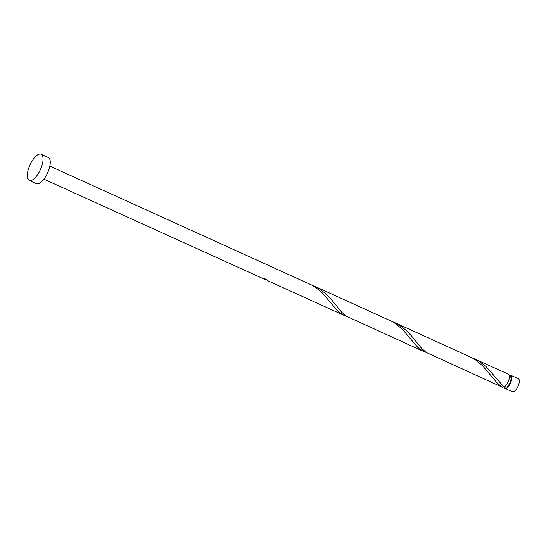 <?xml version="1.0" encoding="UTF-8"?>
<svg xmlns="http://www.w3.org/2000/svg" width="546" height="546" viewBox="0 0 546 546"><rect width="100%" height="100%" fill="white"/><g stroke="black" fill="none" stroke-linecap="round" stroke-linejoin="round"><path stroke-width="0.82" d="M510.851 375.3L518.331 378.692A7.18 2.853 114.4 0 1 518.7 384.507A7.18 2.853 114.4 0 1 512.401 391.775L504.913 388.377A7.18 2.853 -65.6 0 0 511.22 381.108A7.18 2.853 -65.6 0 0 510.851 375.3A7.18 2.853 -65.6 0 0 509.316 375.491M504.04 387.039A7.18 2.853 -65.6 0 0 504.913 388.377M504.668 386.684L505.507 387.066A5.747 2.28 -65.6 0 0 510.551 381.258A5.747 2.28 -65.6 0 0 510.257 376.603L509.418 376.221M41.1 154.225L48.307 157.494A14.367 5.706 114.4 0 1 49.038 169.124A14.367 5.706 114.4 0 1 36.432 183.661L29.231 180.392A14.367 5.706 114.4 0 1 28.494 168.762A14.367 5.706 114.4 0 1 41.1 154.225A14.367 5.706 114.4 0 1 41.83 165.854A14.367 5.706 114.4 0 1 29.231 180.392M49.836 166.08L312.107 285.224L315.854 287.544L322.57 293.209L337.81 311.111L342.69 314.721L346.212 316.107M343.564 315.151L268.639 281.149L263.977 278.112A7.18 2.853 -65.6 0 1 262.653 278.405L266.175 279.784M474.658 358.872L479.067 361.22L486.063 366.557L504.081 387.08A7.18 2.853 -65.6 0 0 508.817 380.023A7.18 2.853 -65.6 0 0 508.449 374.208L472.065 357.801M502.757 387.367A7.18 2.853 -65.6 0 1 502.518 387.285L426.474 352.579L421.717 348.505L411.329 335.776L406.033 330.234L399.037 324.897L394.622 322.55L472.174 357.862L475.921 360.183L482.637 365.854L497.877 383.756L502.757 387.367L503.794 386.036M423.594 351.474L346.444 316.257L341.68 312.182L331.292 299.461L325.996 293.919L319 288.575L314.592 286.227L392.144 321.539L395.891 323.86L402.6 329.531L417.84 347.433L422.72 351.044L426.242 352.429M394.622 322.55L392.028 321.478M314.592 286.227L311.991 285.162M263.527 278.829L43.898 179.156"/></g></svg>
